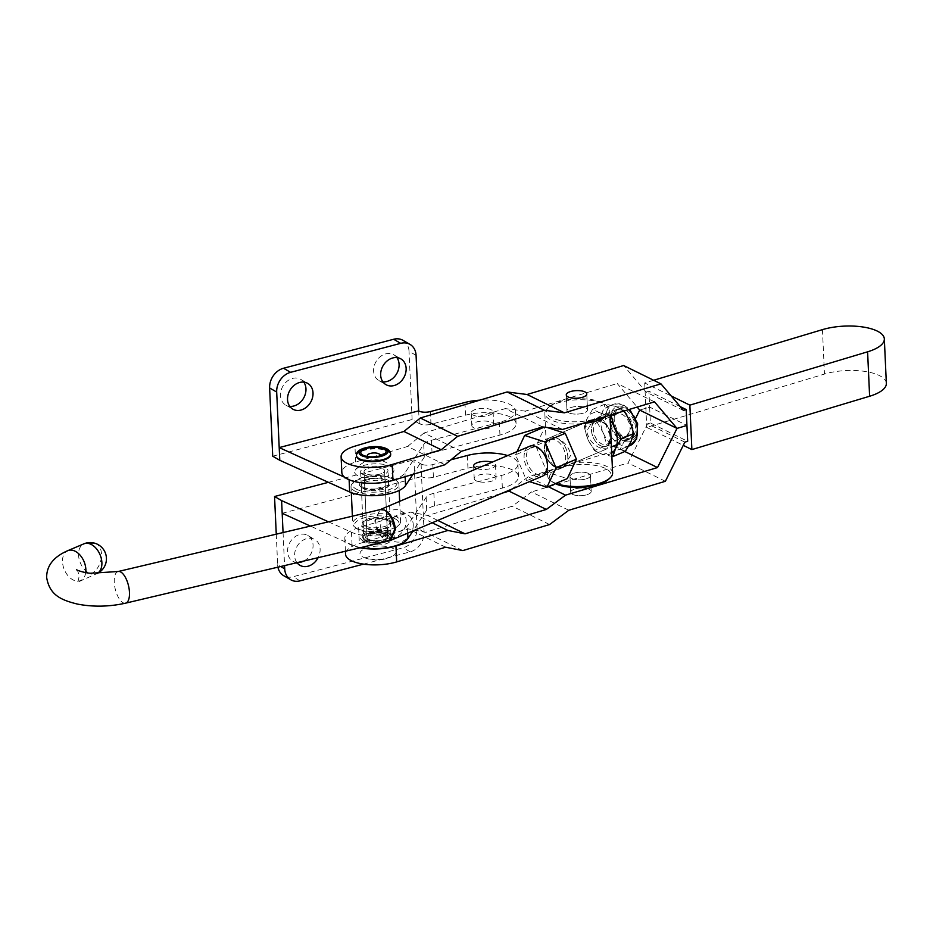 <?xml version="1.0" encoding="UTF-8"?>
<svg xmlns="http://www.w3.org/2000/svg" width="933" height="933" viewBox="0 0 933 933"><rect width="100%" height="100%" fill="white"/><g stroke="black" fill="none" stroke-linecap="round" stroke-linejoin="round"><path stroke-width="0.7" stroke-dasharray="4.67 3.5" d="M572.162 494.175A10.263 3.814 177.4 0 1 570.693 492.321A10.263 3.814 177.4 0 1 578.11 488.297A10.263 3.814 177.4 0 1 589.726 489.545A10.263 3.814 177.4 0 1 591.195 491.388A10.263 3.814 177.4 0 1 583.778 495.411A10.263 3.814 177.4 0 1 572.162 494.175A10.263 3.814 177.4 0 1 570.693 492.321A10.263 3.814 177.4 0 1 578.11 488.297A10.263 3.814 177.4 0 1 589.726 489.545A10.263 3.814 177.4 0 1 591.195 491.388A10.263 3.814 177.4 0 1 583.778 495.411A10.263 3.814 177.4 0 1 572.162 494.175M571.439 478.302A10.263 3.814 177.4 0 1 569.97 476.46A10.263 3.814 177.4 0 1 577.387 472.436A10.263 3.814 177.4 0 1 589.003 473.672A10.263 3.814 177.4 0 1 590.472 475.527A10.263 3.814 177.4 0 1 583.055 479.55A10.263 3.814 177.4 0 1 571.439 478.302A10.263 3.814 177.4 0 1 569.97 476.46A10.263 3.814 177.4 0 1 577.387 472.436A10.263 3.814 177.4 0 1 589.003 473.672A10.263 3.814 177.4 0 1 590.472 475.527A10.263 3.814 177.4 0 1 583.055 479.55A10.263 3.814 177.4 0 1 571.439 478.302M568.454 412.608A10.263 3.814 177.4 0 1 566.984 410.753A10.263 3.814 177.4 0 1 574.413 406.73A10.263 3.814 177.4 0 1 586.029 407.978A10.263 3.814 177.4 0 1 587.498 409.82A10.263 3.814 177.4 0 1 580.069 413.844A10.263 3.814 177.4 0 1 568.454 412.608A10.263 3.814 -2.6 0 0 580.069 413.844A10.263 3.814 -2.6 0 0 587.498 409.82A10.263 3.814 -2.6 0 0 586.029 407.978A10.263 3.814 -2.6 0 0 574.413 406.73A10.263 3.814 -2.6 0 0 566.984 410.753A10.263 3.814 -2.6 0 0 568.454 412.608M368.512 539.192A10.263 3.814 -2.6 0 0 380.128 540.44A10.263 3.814 -2.6 0 0 387.557 536.417A10.263 3.814 -2.6 0 0 386.087 534.562A10.263 3.814 -2.6 0 0 374.471 533.326A10.263 3.814 -2.6 0 0 367.042 537.35A10.263 3.814 -2.6 0 0 368.512 539.192A10.263 3.814 -2.6 0 0 380.128 540.44A10.263 3.814 -2.6 0 0 387.557 536.417A10.263 3.814 -2.6 0 0 386.087 534.562A10.263 3.814 -2.6 0 0 374.471 533.326A10.263 3.814 -2.6 0 0 367.042 537.35A10.263 3.814 -2.6 0 0 368.512 539.192M383.101 468.867A10.263 3.814 177.4 0 1 384.571 470.71A10.263 3.814 177.4 0 1 377.142 474.734A10.263 3.814 177.4 0 1 365.526 473.498A10.263 3.814 177.4 0 1 364.057 471.643A10.263 3.814 177.4 0 1 371.486 467.62A10.263 3.814 177.4 0 1 383.101 468.867A10.263 3.814 -2.6 0 0 371.486 467.62A10.263 3.814 -2.6 0 0 364.057 471.643A10.263 3.814 -2.6 0 0 365.526 473.498A10.263 3.814 -2.6 0 0 377.142 474.734A10.263 3.814 -2.6 0 0 384.571 470.71A10.263 3.814 -2.6 0 0 383.101 468.867M390.379 557.141A18.03 6.694 177.4 0 1 364.465 557.689A18.03 6.694 177.4 0 1 365.654 548.359A18.03 6.694 177.4 0 1 390.286 547.368A18.03 6.694 177.4 0 1 391.965 556.441A18.03 6.694 177.4 0 1 390.379 557.141M356.499 456.085A17.109 6.356 177.4 0 1 367.147 449.671A17.109 6.356 177.4 0 1 386.029 450.464A17.109 6.356 177.4 0 1 390.682 454.534M367.94 456.587A6.333 2.356 -2.6 0 0 368.99 457.112A6.333 2.356 -2.6 0 0 369.421 457.24A6.333 2.356 -2.6 0 0 377.923 456.855A6.333 2.356 -2.6 0 0 379.334 456.074M680.215 406.601L648.925 391.23L649.648 407.103L686.945 425.425L649.648 407.103L639.711 410.088L649.648 407.103L650.371 422.976L687.668 441.297M886.35 383.37A39.349 14.613 -2.6 0 0 864.891 371.416A39.349 14.613 -2.6 0 0 824.469 374.063L646.732 427.396L683.271 445.344M653.66 380.267L644.715 382.962L671.212 395.977M644.715 382.962L646.732 427.396M359.998 547.776A32.503 12.071 177.4 0 1 344.825 538.353A32.503 12.071 177.4 0 1 358.645 527.716L410.578 512.135L427.757 515.506L502.56 493.056M568.803 510.258L531.507 491.936L512.299 506.222L425.53 532.253L408.351 528.883L359.368 543.589A32.503 12.071 -2.6 0 0 345.548 554.225M432.329 522.818L410.578 512.135M437.857 520.462L427.757 515.506M511.506 489.265L528.23 476.833L620.212 449.228L635.7 418.136M548.254 486.676L528.23 476.833M624.83 451.502L620.212 449.228M684.869 442.137L647.572 423.815L628.072 462.955L531.507 491.936M665.369 481.288L628.072 462.955M549.595 524.544L512.299 506.222M462.826 550.587L425.53 532.253M445.647 547.216L408.351 528.883M444.901 464.762L407.604 446.441L355.671 462.022A32.503 12.071 -2.6 0 0 341.84 472.658M683.423 410.403L646.126 392.07L623.641 365.526M654.523 401.855L617.226 383.533L637.157 407.068M562.541 429.46L525.244 411.138L617.226 383.533M542.563 426.929L505.266 408.607L525.244 411.138M461.31 451.315L424.014 432.982L505.266 408.607M407.604 446.441L424.014 432.982M650.371 422.976L647.572 423.815M648.925 391.23L646.126 392.07M413.237 524.556A14.881 11.954 -60 0 1 406.59 538.889A14.881 11.954 -60 0 1 393.038 540.79A14.881 11.954 -60 0 1 387.755 531.262A14.881 11.954 -60 0 1 394.402 516.929A14.881 11.954 -60 0 1 407.954 515.028A14.881 11.954 -60 0 1 413.237 524.556M380.699 527.18A14.881 11.954 120 0 0 385.982 536.708A14.881 11.954 120 0 0 399.534 534.807A14.881 11.954 120 0 0 406.182 520.474A14.881 11.954 120 0 0 400.887 510.946A14.881 11.954 120 0 0 387.347 512.847A14.881 11.954 120 0 0 380.699 527.18M475.783 480.588A10.951 4.07 177.4 0 1 474.209 478.617A10.951 4.07 177.4 0 1 482.128 474.326A10.951 4.07 177.4 0 1 494.525 475.655A10.951 4.07 177.4 0 1 496.088 477.626A10.951 4.07 177.4 0 1 488.169 481.918A10.951 4.07 177.4 0 1 475.783 480.588M476.903 468.623A10.951 4.07 -2.6 0 0 488.892 468.996A10.951 4.07 -2.6 0 0 495.516 464.926A10.951 4.07 -2.6 0 0 493.942 462.955A10.951 4.07 -2.6 0 0 492.111 462.185M396.887 357.607A14.881 11.954 120 0 0 393.796 354.797A14.881 11.954 120 0 0 380.256 356.698A14.881 11.954 120 0 0 373.608 371.031A14.881 11.954 120 0 0 378.891 380.559A14.881 11.954 120 0 0 382.868 381.83M303.761 382.122A14.881 11.954 120 0 0 300.683 379.311A14.881 11.954 120 0 0 287.131 381.212A14.881 11.954 120 0 0 280.483 395.545A14.881 11.954 120 0 0 285.778 405.074A14.881 11.954 120 0 0 289.743 406.345M491.539 409.96A10.951 4.07 -2.6 0 0 479.154 408.631A10.951 4.07 -2.6 0 0 471.235 412.922A10.951 4.07 -2.6 0 0 472.798 414.893A10.951 4.07 -2.6 0 0 485.183 416.211A10.951 4.07 -2.6 0 0 493.102 411.931A10.951 4.07 -2.6 0 0 491.539 409.96M473.369 427.582A10.951 4.07 177.4 0 1 471.806 425.611A10.951 4.07 177.4 0 1 479.725 421.319A10.951 4.07 177.4 0 1 492.111 422.649A10.951 4.07 177.4 0 1 493.685 424.62A10.951 4.07 177.4 0 1 485.766 428.912A10.951 4.07 177.4 0 1 473.369 427.582M296.962 562.669A14.881 11.954 -60 0 1 294.63 555.776A14.881 11.954 -60 0 1 301.277 541.443A14.881 11.954 -60 0 1 314.829 539.542A14.881 11.954 -60 0 1 320.112 549.071A14.881 11.954 -60 0 1 318.13 557.666M303.738 561.071A14.881 11.954 120 0 0 313.056 544.989A14.881 11.954 120 0 0 307.773 535.46A14.881 11.954 120 0 0 294.222 537.361A14.881 11.954 120 0 0 287.574 551.695A14.881 11.954 120 0 0 292.869 561.234A14.881 11.954 120 0 0 297.51 562.541M344.627 477.241L349.082 479.259A31.652 11.756 -2.6 0 0 380.606 482.466A31.652 11.756 -2.6 0 0 404.98 472.856L423.71 444.446A17.109 6.356 177.4 0 1 431.466 440.248L499.365 422.369A33.366 12.386 -2.6 0 0 515.494 410.905A33.366 12.386 -2.6 0 0 510.724 404.91A33.366 12.386 -2.6 0 0 479.865 400.14M272.716 456.202L412.118 419.512L420.935 424.608A17.109 7.965 -104.7 0 1 419.244 423.349L421.483 424.468A8.549 3.172 -2.6 0 0 430.988 424.27L465.544 415.173A33.366 12.386 177.4 0 1 511.296 417.599A33.366 12.386 177.4 0 1 516.077 423.605A33.366 12.386 177.4 0 1 499.948 435.07L432.037 452.948A17.109 6.356 -2.6 0 0 424.282 457.147L412.946 474.349M355.858 488.892A22.24 8.257 -2.6 0 0 385.259 490.781A22.24 8.257 -2.6 0 0 395.102 479.655A22.24 8.257 -2.6 0 0 393.924 478.862A22.24 8.257 -2.6 0 0 373.258 475.69A22.24 8.257 -2.6 0 0 354.377 481.498A22.24 8.257 -2.6 0 0 355.858 488.892M354.47 490.863A23.955 8.898 -2.6 0 0 387.312 492.601A23.955 8.898 -2.6 0 0 398.892 484.379A23.955 8.898 -2.6 0 0 396.735 480.915A23.955 8.898 -2.6 0 0 395.464 480.063A23.955 8.898 -2.6 0 0 362.61 478.326A23.955 8.898 -2.6 0 0 352.872 482.909A23.955 8.898 -2.6 0 0 351.041 486.548A23.955 8.898 -2.6 0 0 354.47 490.863M364.302 515.459A23.955 8.898 -2.6 0 0 352.721 523.681A23.955 8.898 -2.6 0 0 354.878 527.145A23.955 8.898 -2.6 0 0 356.149 527.996A23.955 8.898 -2.6 0 0 389.003 529.734A23.955 8.898 -2.6 0 0 398.741 525.151A23.955 8.898 -2.6 0 0 400.572 521.512A23.955 8.898 -2.6 0 0 397.143 517.197A23.955 8.898 -2.6 0 0 364.302 515.459M395.755 519.168A22.24 8.257 177.4 0 1 397.236 526.562A22.24 8.257 177.4 0 1 378.355 532.358A22.24 8.257 177.4 0 1 357.689 529.198A22.24 8.257 177.4 0 1 356.511 528.405A22.24 8.257 177.4 0 1 366.354 517.279A22.24 8.257 177.4 0 1 395.755 519.168M276.261 534.166L277.649 564.745L280.705 566.518M283.061 532.556L284.565 565.596M328.463 521.827L351.496 532.265A31.652 11.756 -2.6 0 0 383.008 535.472A31.652 11.756 -2.6 0 0 407.383 525.85L426.113 497.452A17.109 6.356 177.4 0 1 433.868 493.254L501.779 475.375A33.366 12.386 -2.6 0 0 517.908 463.911A33.366 12.386 -2.6 0 0 507.692 455.584M450.954 459.806L432.819 464.576A8.549 3.172 177.4 0 1 423.314 464.774L421.098 464.237A17.109 7.965 -104.7 0 1 422.766 464.914L413.949 459.817L417.039 528.055A17.109 13.738 -60 0 1 403.126 547.776L293.009 576.769A17.109 13.738 -60 0 1 283.725 575.708M328.428 482.326L413.949 459.817M277.941 567.171A17.109 13.738 -60 0 1 277.649 564.745M363.555 564.127L410.182 551.858A17.109 13.738 120 0 0 424.095 532.137L421.576 476.588L282.186 513.29M467.375 455.479L467.946 468.168L433.402 477.264A8.549 3.172 -2.6 0 1 421.669 476.646L421.576 476.588M467.946 468.168A33.366 12.386 177.4 0 1 501.301 466.64A33.366 12.386 177.4 0 1 518.48 476.611A33.366 12.386 177.4 0 1 502.351 488.064L434.451 505.943A17.109 6.356 -2.6 0 0 426.696 510.141L412.922 531.029M360.873 547.578A31.652 11.756 177.4 0 1 352.068 544.954L310.432 526.084M402.939 340.312A17.109 13.738 -60 0 1 409.016 351.274L416.071 355.356M412.118 419.512L409.016 351.274M363.1 488.589A13.855 5.143 -2.6 0 0 375.987 490.56A13.855 5.143 -2.6 0 0 387.743 486.944A13.855 5.143 -2.6 0 0 388.804 484.833A13.855 5.143 -2.6 0 0 386.822 482.338A13.855 5.143 -2.6 0 0 371.147 480.658A13.855 5.143 -2.6 0 0 361.118 486.093A13.855 5.143 -2.6 0 0 362.366 488.099A13.855 5.143 -2.6 0 0 363.1 488.589M363.03 487.003A13.855 5.143 -2.6 0 0 378.716 488.682A13.855 5.143 -2.6 0 0 388.734 483.247A13.855 5.143 -2.6 0 0 386.752 480.752A13.855 5.143 -2.6 0 0 371.066 479.072A13.855 5.143 -2.6 0 0 361.048 484.507A13.855 5.143 -2.6 0 0 363.03 487.003M361.572 487.388A15.569 5.785 177.4 0 1 360.744 486.828A15.569 5.785 177.4 0 1 367.637 479.037A15.569 5.785 177.4 0 1 388.221 480.367A15.569 5.785 177.4 0 1 389.248 485.533A15.569 5.785 177.4 0 1 376.034 489.603A15.569 5.785 177.4 0 1 361.572 487.388M390.041 520.672A15.569 5.785 -2.6 0 0 375.579 518.456A15.569 5.785 -2.6 0 0 362.366 522.515A15.569 5.785 -2.6 0 0 363.392 527.693A15.569 5.785 -2.6 0 0 383.976 529.023A15.569 5.785 -2.6 0 0 390.869 521.22A15.569 5.785 -2.6 0 0 390.041 520.672M364.791 525.722A13.855 5.143 177.4 0 1 362.809 523.226A13.855 5.143 177.4 0 1 363.87 521.115A13.855 5.143 177.4 0 1 375.626 517.5A13.855 5.143 177.4 0 1 388.513 519.471A13.855 5.143 177.4 0 1 389.248 519.961A13.855 5.143 177.4 0 1 390.495 521.967A13.855 5.143 177.4 0 1 380.466 527.402A13.855 5.143 177.4 0 1 364.791 525.722M388.583 521.057A13.855 5.143 177.4 0 1 390.565 523.553A13.855 5.143 177.4 0 1 380.547 528.988A13.855 5.143 177.4 0 1 364.861 527.308A13.855 5.143 177.4 0 1 362.879 524.812A13.855 5.143 177.4 0 1 372.897 519.378A13.855 5.143 177.4 0 1 388.583 521.057M629.169 432.982A11.977 7.861 67 0 1 626.148 436.061A11.977 7.861 67 0 1 615.722 430.894A11.977 7.861 67 0 1 613.774 417.086A11.977 7.861 67 0 1 616.806 414.007A11.977 7.861 67 0 1 627.233 419.174A11.977 7.861 67 0 1 629.169 432.982M609.902 441.134A11.977 7.861 67 0 1 606.882 444.225A11.977 7.861 67 0 1 596.455 439.058A11.977 7.861 67 0 1 594.508 425.25A11.977 7.861 67 0 1 597.54 422.171A11.977 7.861 67 0 1 607.966 427.337A11.977 7.861 67 0 1 609.902 441.134M634.265 434.708A16.129 10.59 67 0 1 630.195 438.86A16.129 10.59 67 0 1 616.153 431.897A16.129 10.59 67 0 1 613.529 413.307A16.129 10.59 67 0 1 617.611 409.155A16.129 10.59 67 0 1 631.653 416.118A16.129 10.59 67 0 1 634.265 434.708M631.839 435.734A16.129 10.59 67 0 1 627.769 439.886A16.129 10.59 67 0 1 613.727 432.924A16.129 10.59 67 0 1 611.103 414.334A16.129 10.59 67 0 1 615.185 410.182A16.129 10.59 67 0 1 629.227 417.144A16.129 10.59 67 0 1 631.839 435.734M610.17 442.627A13.692 8.98 67 0 1 606.718 446.149A13.692 8.98 67 0 1 594.799 440.248A13.692 8.98 67 0 1 592.572 424.468A13.692 8.98 67 0 1 596.035 420.946A13.692 8.98 67 0 1 607.954 426.848A13.692 8.98 67 0 1 610.17 442.627M601.89 446.266A13.692 8.98 67 0 1 592.513 424.492A13.692 8.98 67 0 1 595.977 420.97A13.692 8.98 67 0 1 600.735 420.876A13.692 8.98 67 0 1 610.112 442.65A13.692 8.98 67 0 1 606.648 446.172A13.692 8.98 67 0 1 601.89 446.266M584.256 427.069L587.953 439.455A22.24 14.601 67 0 1 587.02 418.824L584.256 427.069L596.805 421.751L603.266 432.97L606.963 445.344L617.564 447.712A22.24 14.601 -113 0 0 625.297 447.572A22.24 14.601 -113 0 0 630.918 441.834A22.24 14.601 -113 0 0 629.985 421.215A22.24 14.601 -113 0 0 615.687 406.461L605.085 404.082L592.537 409.4L600.374 412.946A22.24 14.601 67 0 1 610.229 420.247M596.805 421.751L602.321 412.339A22.24 14.601 67 0 1 607.954 406.613A22.24 14.601 67 0 1 615.687 406.461L624.2 410.963M611.721 453.1A22.24 14.601 67 0 1 602.251 454.208L612.853 456.575M614.147 413.972L623.524 409.995M610.975 415.313L600.374 412.946A22.24 14.601 67 0 0 587.02 418.824L592.537 409.4M625.402 451.257L617.564 447.712A22.24 14.601 -113 0 1 603.266 432.97A22.24 14.601 -113 0 1 602.321 412.339L605.085 404.082M594.414 450.662L602.251 454.208A22.24 14.601 67 0 1 587.953 439.455L594.414 450.662L606.963 445.344M545.98 470.512A14.427 9.47 67 0 1 542.33 474.232A14.427 9.47 67 0 1 529.781 468.004A14.427 9.47 67 0 1 527.437 451.374A14.427 9.47 67 0 1 531.075 447.653A14.427 9.47 67 0 1 543.636 453.881A14.427 9.47 67 0 1 545.98 470.512M545.898 443.548A14.427 9.47 -113 0 0 548.242 460.179A14.427 9.47 -113 0 0 560.803 466.407A14.427 9.47 -113 0 0 564.453 462.686A14.427 9.47 -113 0 0 562.109 446.056A14.427 9.47 -113 0 0 549.549 439.828A14.427 9.47 -113 0 0 545.898 443.548M528.743 446.662A16.293 10.695 -113 0 0 525.326 450.522A16.293 10.695 -113 0 0 527.658 468.809A16.293 10.695 -113 0 0 541.42 476.6M545.607 441.927A16.293 10.695 -113 0 0 548.254 460.704A16.293 10.695 -113 0 0 562.447 467.736A16.293 10.695 -113 0 0 566.564 463.538A16.293 10.695 -113 0 0 563.917 444.761A16.293 10.695 -113 0 0 549.735 437.729A16.293 10.695 -113 0 0 545.607 441.927M556.838 467.818A16.293 10.695 -113 0 0 562.506 467.713A16.293 10.695 -113 0 0 566.623 463.514A16.293 10.695 -113 0 0 555.462 437.589A16.293 10.695 -113 0 0 549.794 437.705A16.293 10.695 -113 0 0 545.665 441.904A16.293 10.695 -113 0 0 556.838 467.818M547.216 427.512L544.989 426.801L535.904 446.207L547.053 472.11L567.299 478.606M544.989 426.801L544.207 427.139M547.053 472.11L526.702 480.728L529.524 481.638M535.904 446.207L515.552 454.826L526.702 480.728M517.057 451.619L515.552 454.826M555.462 437.635C563.555 440.388 568.687 446.242 570.844 455.164L563.182 467.375L556.826 467.783C550.622 464.191 547.519 457.497 547.508 447.677L550.505 437.449L555.462 437.635M600.63 418.497C606.835 422.089 609.949 428.783 609.96 438.603L606.963 448.831L601.995 448.645C593.901 445.892 588.77 440.038 586.624 431.116L594.286 418.905L600.63 418.497M555.846 419.36A30.801 11.441 -2.6 0 0 594.997 418.94A30.801 11.441 -2.6 0 0 605.225 404.444A30.801 11.441 -2.6 0 0 598.636 401.225A30.801 11.441 -2.6 0 0 548.837 406.998A30.801 11.441 -2.6 0 0 555.846 419.36M581.854 423.664A32.503 12.071 177.4 0 1 554.727 421.448A32.503 12.071 177.4 0 1 544.837 413.354A32.503 12.071 177.4 0 1 547.333 408.409A32.503 12.071 177.4 0 1 599.896 402.31A32.503 12.071 177.4 0 1 606.858 405.703A32.503 12.071 177.4 0 1 609.785 410.403A32.503 12.071 177.4 0 1 605.995 416.421M555.322 483.679A30.801 11.441 177.4 0 1 552.231 481.836A30.801 11.441 177.4 0 1 562.471 467.34A30.801 11.441 177.4 0 1 601.622 466.92A30.801 11.441 177.4 0 1 608.631 479.282M612.619 472.926A32.503 12.071 -2.6 0 0 602.73 464.832A32.503 12.071 -2.6 0 0 567.229 463.829A32.503 12.071 -2.6 0 0 547.683 475.877A32.503 12.071 -2.6 0 0 550.61 480.577A32.503 12.071 -2.6 0 0 555.963 483.411M384.454 477.043A19.675 7.312 -2.6 0 0 393.19 468.401A19.675 7.312 -2.6 0 0 364.173 465.31A19.675 7.312 -2.6 0 0 355.263 470.115A19.675 7.312 -2.6 0 0 362.587 477.509A19.675 7.312 -2.6 0 0 384.454 477.043M362.599 474.267A13.692 5.085 -2.6 0 0 378.087 475.923A13.692 5.085 -2.6 0 0 387.988 470.559A13.692 5.085 -2.6 0 0 386.029 468.098A13.692 5.085 -2.6 0 0 370.541 466.442A13.692 5.085 -2.6 0 0 360.639 471.806A13.692 5.085 -2.6 0 0 362.599 474.267M390.041 533.524A14.881 5.528 -2.6 0 0 373.2 531.717A14.881 5.528 -2.6 0 0 362.424 537.548A14.881 5.528 -2.6 0 0 364.558 540.23A14.881 5.528 -2.6 0 0 381.399 542.038A14.881 5.528 -2.6 0 0 392.163 536.207A14.881 5.528 -2.6 0 0 390.041 533.524M367.345 539.496A11.639 4.315 -2.6 0 0 380.501 540.907A11.639 4.315 -2.6 0 0 388.921 536.347A11.639 4.315 -2.6 0 0 387.253 534.259A11.639 4.315 -2.6 0 0 374.086 532.848A11.639 4.315 -2.6 0 0 365.678 537.408A11.639 4.315 -2.6 0 0 367.345 539.496M362.797 540.697A16.934 6.286 -2.6 0 0 381.97 542.749A16.934 6.286 -2.6 0 0 394.216 536.113A16.934 6.286 -2.6 0 0 391.79 533.058A16.934 6.286 -2.6 0 0 372.629 531.005A16.934 6.286 -2.6 0 0 360.383 537.641A16.934 6.286 -2.6 0 0 362.797 540.697M637.554 426.906A16.258 10.671 67 0 1 632.224 438.137A16.258 10.671 67 0 1 614.217 419.418A16.258 10.671 67 0 1 619.547 408.199A16.258 10.671 67 0 1 637.554 426.906M390.169 540.615L385.877 540.207C380.104 536.428 376.71 529.851 375.684 520.462L379.918 509.71L374.833 520.742C375.906 530.107 379.579 536.592 385.877 540.207L389.702 540.767M356.476 455.456A17.109 6.356 177.4 0 1 367.124 449.041A17.109 6.356 177.4 0 1 385.994 449.823A17.109 6.356 177.4 0 1 390.659 453.904M822.451 329.629L824.469 374.063M358.645 527.716L359.368 543.589M355.671 462.022L354.948 446.149M464.972 402.473L465.544 415.173M300.064 580.851L293.009 576.769M410.182 551.858L403.126 547.776M424.095 532.137L417.039 528.055M421.669 476.646L421.098 464.237M433.402 477.264L432.819 464.576M502.351 488.064L501.779 475.375M434.451 505.943L433.868 493.254M426.696 510.141L426.113 497.452M407.721 533.233L407.383 525.85M352.068 544.954L351.496 532.265M419.244 423.349L418.684 410.952M499.948 435.07L499.365 422.369M430.988 424.27L430.416 411.57M404.98 472.856L405.155 476.681M423.71 444.446L424.282 457.147M431.466 440.248L432.037 452.948M630.148 445.507A22.24 14.601 67 0 1 610.788 435.921A22.24 14.601 67 0 1 607.173 410.287A22.24 14.601 67 0 1 612.794 404.549A22.24 14.601 67 0 1 628.574 409.645M611.85 411.57A18.753 12.304 67 0 1 629.95 411.103A18.753 12.304 67 0 1 635.956 436.446A18.753 12.304 67 0 1 617.856 436.912A18.753 12.304 67 0 1 611.85 411.57M365.584 539.962A13.692 5.085 -2.6 0 0 381.072 541.618A13.692 5.085 -2.6 0 0 390.974 536.253A13.692 5.085 -2.6 0 0 389.014 533.793A13.692 5.085 -2.6 0 0 373.527 532.137A13.692 5.085 -2.6 0 0 363.625 537.501A13.692 5.085 -2.6 0 0 365.584 539.962M118.118 571.521A16.258 6.834 -103.3 0 0 114.258 582.297A16.258 6.834 -103.3 0 0 125.593 603.161M85.719 572.582A16.258 10.671 67 0 1 80.518 580.571A16.258 10.671 67 0 1 62.511 561.864A16.258 10.671 67 0 1 67.841 550.645M95.178 543.344A16.258 10.671 -72.2 0 1 101.3 558.027A16.258 10.671 -72.2 0 1 90.898 573.888A16.258 10.671 67 0 1 78.547 555.077A16.258 10.671 67 0 1 83.877 543.846M76.471 569.666C77.357 569.853 78.244 571.941 79.118 575.953C78.617 580.034 77.917 582.204 77.054 582.46L96.554 573.783A16.258 16.258 0 0 0 96.915 573.62A16.258 10.671 67 0 1 96.554 573.783A16.258 10.671 67 0 1 90.898 573.888M569.97 476.46L570.693 492.321L569.97 476.46M566.984 410.753L566.261 394.892L566.984 410.753M387.557 536.417L384.571 470.71L387.557 536.417M364.465 557.689A34.218 34.218 0 0 0 391.965 556.441M377.923 456.855L382.11 455.222M369.421 457.24L365.106 456.004M344.825 538.353L345.408 551.228M367.042 537.35L364.057 471.643L367.042 537.35M587.498 409.82L586.775 393.959L587.498 409.82M590.472 475.527L591.195 491.388L590.472 475.527M385.982 536.708L393.038 540.79M473.637 465.917L474.209 478.617M378.891 380.559L385.947 384.641M285.778 405.074L292.834 409.155M471.806 425.611L471.235 412.922M292.869 561.234L299.925 565.305M395.102 479.655L396.735 480.915M351.041 486.548L351.309 492.636M352.382 516.182L352.721 523.681M397.236 526.562L398.741 525.151M356.511 528.405L354.878 527.145M398.892 484.379L399.172 490.466M399.662 501.348L400.572 521.512M354.377 481.498L352.872 482.909M518.48 476.611L517.908 463.911M515.494 410.905L516.077 423.605M307.773 535.46L314.829 539.542M493.685 424.62L493.102 411.931M300.683 379.311L307.738 383.393M393.796 354.797L400.863 358.878M495.516 464.926L496.088 477.626M400.887 510.946L407.954 515.028M388.804 484.833L388.734 483.247M362.366 488.099L360.744 486.828M387.743 486.944L389.248 485.533M361.118 486.093L361.048 484.507M363.87 521.115L362.366 522.515M390.565 523.553L390.495 521.967M362.879 524.812L362.809 523.226M389.248 519.961L390.869 521.22M606.882 444.225L626.148 436.061M627.769 439.886L630.195 438.86M607.954 406.613L612.794 404.549L619.337 403.756L623.524 405.004L629.658 409.319M625.297 447.572L628.644 446.149M615.185 410.182L617.611 409.155M597.54 422.171L616.806 414.007M560.803 466.407L542.33 474.232M549.549 439.828L531.075 447.653M550.505 437.449L594.286 418.905M605.225 404.444L606.858 405.703M610.007 415.22L609.785 410.403M547.683 475.877L544.837 413.354M552.231 481.836L550.61 480.577M548.837 406.998L547.333 408.409M563.182 467.375L606.963 448.831M393.19 468.401A23.547 23.547 0 0 0 355.263 470.127M360.639 471.806L363.625 537.501C362.529 533.163 383.463 529.862 389.224 534.177L390.974 536.253L387.988 470.559M392.163 536.207C394.717 541.047 372.547 545.642 364.768 540.615L362.424 537.548M388.921 536.347L388.198 535.95C383.486 531.577 362.914 536.545 365.643 537.63L365.678 537.408M394.216 536.113C391.778 544.312 379.964 547.648 363.742 542.388L360.383 537.641M542.854 475.993L611.442 446.93M616.83 444.656L632.224 438.137M530.166 446.056L619.547 408.199"/><path stroke-width="1.4" d="M585.306 392.105A10.263 3.814 -2.6 0 0 573.69 390.869A10.263 3.814 -2.6 0 0 566.261 394.892A10.263 3.814 -2.6 0 0 567.731 396.735A10.263 3.814 -2.6 0 0 579.346 397.983A10.263 3.814 -2.6 0 0 586.775 393.959A10.263 3.814 -2.6 0 0 585.306 392.105A10.263 3.814 -2.6 0 0 573.69 390.869A10.263 3.814 -2.6 0 0 566.261 394.892A10.263 3.814 -2.6 0 0 567.731 396.735A10.263 3.814 -2.6 0 0 579.346 397.983A10.263 3.814 -2.6 0 0 586.775 393.959A10.263 3.814 -2.6 0 0 585.306 392.105M390.659 453.904L390.682 454.534A17.109 6.356 177.4 0 1 380.034 460.949A17.109 6.356 177.4 0 1 361.164 460.167A17.109 6.356 177.4 0 1 356.499 456.085L356.476 455.456A17.109 6.356 177.4 0 0 361.129 459.526A17.109 6.356 177.4 0 0 380.011 460.319A17.109 6.356 177.4 0 0 390.659 453.904C390.321 451.152 388.408 449.193 384.921 448.027C375.206 444.423 355.158 447.817 356.476 455.456M364.255 455.724A12.665 4.7 177.4 0 1 364.768 449.053A12.665 4.7 177.4 0 1 382.647 448.551A12.665 4.7 177.4 0 1 382.11 455.222A12.665 4.7 177.4 0 1 365.106 456.004A12.665 4.7 177.4 0 1 364.255 455.724M379.334 456.074A6.333 2.356 -2.6 0 0 378.192 453.52A6.333 2.356 -2.6 0 0 369.969 453.531A6.333 2.356 -2.6 0 0 367.94 456.587M680.215 406.601L686.221 409.564L686.945 425.425L677.008 428.41L686.945 425.425L687.668 441.297L684.869 442.137L665.369 481.288L568.803 510.258L549.595 524.544L462.826 550.587L445.647 547.216L396.665 561.911A32.503 12.071 -2.6 0 1 363.275 564.092A32.503 12.071 -2.6 0 1 345.548 554.225L345.408 551.228M637.157 407.068L639.711 410.088L677.008 428.41L639.711 410.088L635.7 418.136M683.271 445.344L691.878 449.578L869.614 396.245A39.349 14.613 -2.6 0 0 886.35 383.37L884.332 338.936A39.349 14.613 -2.6 0 0 862.873 326.982A39.349 14.613 -2.6 0 0 822.451 329.629L653.66 380.267M671.212 395.977L689.86 405.144L867.597 351.811A39.349 14.613 -2.6 0 0 884.332 338.936M689.86 405.144L691.878 449.578M432.329 522.818L447.887 530.457L395.942 546.038A32.503 12.071 177.4 0 1 359.998 547.776M447.887 530.457L465.054 533.828L437.857 520.462M502.56 493.056L509.01 491.12L511.506 489.265M465.054 533.828L546.306 509.453L509.01 491.12M546.306 509.453L565.526 495.155L548.254 486.676M565.526 495.155L657.508 467.561L624.83 451.502M657.508 467.561L677.008 428.41L654.523 401.855L562.541 429.46L542.563 426.929L461.31 451.315L444.901 464.762L392.968 480.343L392.245 464.471A32.503 12.071 177.4 0 1 358.855 466.652A32.503 12.071 177.4 0 1 341.116 456.785A32.503 12.071 177.4 0 1 354.948 446.149L403.931 431.454L420.34 418.007L507.109 391.965L544.405 410.287L457.636 436.329L420.34 418.007M341.116 456.785L341.84 472.658A32.503 12.071 -2.6 0 0 359.578 482.524A32.503 12.071 -2.6 0 0 392.968 480.343M686.221 409.564L683.423 410.403L660.949 383.848L564.383 412.818L527.087 394.496L507.109 391.965M564.383 412.818L544.405 410.287M660.949 383.848L623.641 365.526L527.087 394.496M457.636 436.329L441.227 449.776L403.931 431.454M441.227 449.776L392.245 464.471M492.111 462.185A10.951 4.07 -2.6 0 0 480.18 461.87A10.951 4.07 -2.6 0 0 473.637 465.917A10.951 4.07 -2.6 0 0 475.2 467.888A10.951 4.07 -2.6 0 0 476.903 468.623M406.147 368.407A14.881 11.954 -60 0 1 399.499 382.74A14.881 11.954 -60 0 1 385.947 384.641A14.881 11.954 -60 0 1 380.664 375.113A14.881 11.954 -60 0 1 387.312 360.779A14.881 11.954 -60 0 1 400.863 358.878A14.881 11.954 -60 0 1 406.147 368.407M382.868 381.83A14.881 11.954 120 0 0 399.091 364.325A14.881 11.954 120 0 0 396.887 357.607M313.022 392.921A14.881 11.954 -60 0 1 306.374 407.255A14.881 11.954 -60 0 1 292.834 409.155A14.881 11.954 -60 0 1 287.539 399.627A14.881 11.954 -60 0 1 294.187 385.294A14.881 11.954 -60 0 1 307.738 383.393A14.881 11.954 -60 0 1 313.022 392.921M289.743 406.345A14.881 11.954 120 0 0 305.966 388.839A14.881 11.954 120 0 0 303.761 382.122M318.13 557.666A14.881 11.954 -60 0 1 299.925 565.305A14.881 11.954 -60 0 1 296.962 562.669M297.51 562.541A14.881 11.954 120 0 0 303.738 561.071M479.865 400.14A33.366 12.386 -2.6 0 0 464.972 402.473L430.416 411.57A8.549 3.172 177.4 0 1 418.684 410.952L416.071 355.356A17.109 13.738 120 0 0 409.995 344.394A17.109 13.738 120 0 0 400.712 343.344L290.606 372.325A17.109 13.738 120 0 0 276.681 392.047L269.625 387.965L272.716 456.202L279.783 460.284L349.665 491.959A31.652 11.756 177.4 0 0 381.177 495.155A31.652 11.756 177.4 0 0 405.563 485.545L412.946 474.349M418.59 410.893L279.2 447.595L279.783 460.284M344.627 477.241L279.2 447.595L276.681 392.047M276.261 534.166L274.547 496.508L281.603 500.589L283.061 532.556M284.565 565.596L284.705 568.827A17.109 13.738 120 0 0 290.781 579.79A17.109 13.738 120 0 0 300.064 580.851L363.555 564.127M328.463 521.827L281.603 500.589M507.692 455.584A33.366 12.386 -2.6 0 0 467.375 455.479L450.954 459.806M274.547 496.508L328.428 482.326M290.781 579.79L283.725 575.708A17.109 13.738 -60 0 1 277.941 567.171M412.922 531.029L407.966 538.551A31.652 11.756 177.4 0 1 360.873 547.578M282.186 513.29L310.432 526.084M269.625 387.965A17.109 13.738 -60 0 1 283.539 368.243L393.656 339.262A17.109 13.738 -60 0 1 402.939 340.312L409.995 344.394M610.229 420.247A22.24 14.601 67 0 1 614.672 427.699A22.24 14.601 67 0 1 615.617 448.33A22.24 14.601 67 0 1 611.721 453.1M611.873 456.412L612.853 456.575L615.617 448.33L621.133 438.907L633.682 433.588L629.985 421.215L624.2 410.963M621.133 438.907L614.672 427.699L610.975 415.313L614.147 413.972M610.975 415.313L610.135 415.185M612.853 456.575L625.402 451.257L630.918 441.834L633.682 433.588M541.42 476.6A16.293 10.695 -113 0 0 546.271 472.133A16.293 10.695 -113 0 0 543.309 452.878A16.293 10.695 -113 0 0 528.743 446.662M565.246 433.309L544.895 441.927L556.045 467.83L576.396 459.199L565.246 433.309L547.216 427.512M544.895 441.927L524.649 435.431L517.057 451.619M544.207 427.139L524.649 435.431M556.045 467.83L546.948 487.224L567.299 478.606L576.396 459.199M529.524 481.638L546.948 487.224M605.995 416.421A32.503 12.071 177.4 0 1 581.854 423.664M555.963 483.411A32.503 12.071 -2.6 0 0 557.561 483.97A32.503 12.071 -2.6 0 0 610.135 477.871L608.631 479.282A30.801 11.441 177.4 0 1 558.832 485.055A30.801 11.441 177.4 0 1 555.322 483.679M610.135 477.871A32.503 12.071 -2.6 0 0 612.619 472.926L610.007 415.22M380.163 509.616L384.501 510.048L380.326 509.581L118.118 571.521A16.258 6.834 -103.3 0 1 129.465 592.385A16.258 6.834 -103.3 0 1 125.593 603.161L389.667 540.767L394.589 529.746C393.574 520.357 390.216 513.791 384.501 510.048C390.729 513.628 394.379 520.101 395.44 529.466L390.169 540.615M363.007 456.214A14.368 5.341 -2.6 0 0 383.3 455.642A14.368 5.341 -2.6 0 0 383.895 448.062A14.368 5.341 -2.6 0 0 363.59 448.633A14.368 5.341 -2.6 0 0 363.007 456.214M867.597 351.811L869.614 396.245M395.942 546.038L396.665 561.911M280.705 566.518L284.705 568.827M407.966 538.551L407.721 533.233M400.712 343.344L393.656 339.262M290.606 372.325L283.539 368.243M349.105 479.784L349.665 491.959M405.155 476.681L405.563 485.545M628.574 409.645A22.24 14.601 67 0 1 635.77 439.781A22.24 14.601 67 0 1 630.148 445.507L636.691 438.953L637.636 423.757L629.658 409.319M125.593 603.161C109.348 606.777 93.37 607.103 77.672 604.129C60.552 599.989 49.496 594.776 46.65 577.434C46.615 565.701 53.682 556.779 67.841 550.645A16.258 10.671 67 0 1 85.848 569.352A16.258 10.671 67 0 1 85.719 572.582M83.877 543.846A16.258 10.671 67 0 1 89.521 543.741A16.258 10.671 -72.2 0 1 95.178 543.344A16.258 16.258 0 0 0 83.877 543.846L67.841 550.645M89.521 543.741A16.258 10.671 67 0 1 101.884 562.564A16.258 10.671 67 0 1 96.904 573.62A16.258 16.258 0 0 0 95.178 543.344M351.309 492.636L352.382 516.182M399.172 490.466L399.662 501.348M628.644 446.149L630.148 445.507M389.656 540.778L542.854 475.993M611.442 446.93L616.83 444.656M380.116 509.628L530.166 446.056M118.118 571.521L90.641 573.247C86.641 573.2 78.057 570.903 76.471 569.666L76.483 569.678"/></g></svg>
